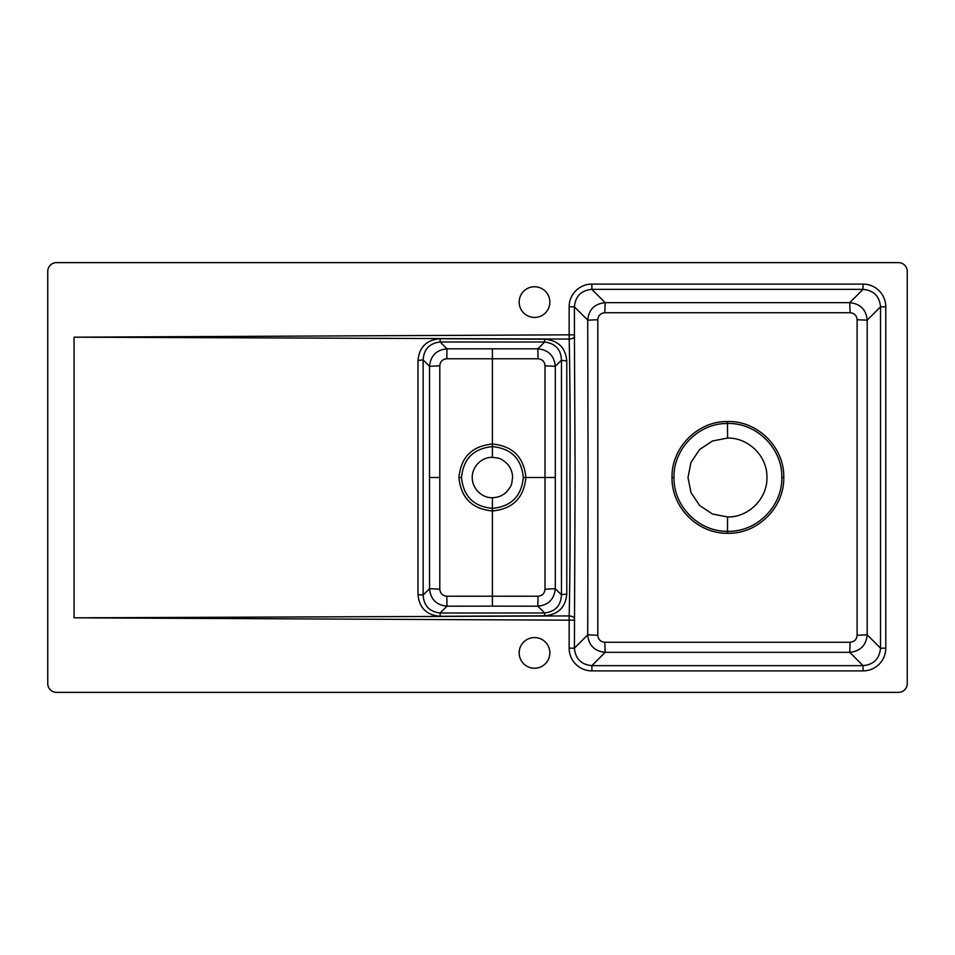 <?xml version="1.0" encoding="UTF-8"?>
<svg xmlns="http://www.w3.org/2000/svg" width="955" height="955" viewBox="0 0 955 955"><rect width="100%" height="100%" fill="white"/><g stroke="black" fill="none" stroke-linecap="round" stroke-linejoin="round"><path stroke-width="1.43" d="M545.019 589.199L555.297 588.686C554.234 599.298 548.409 605.124 537.832 606.186L492.41 606.139L492.41 596.207L538.023 596.218C542.285 595.813 544.613 593.461 545.019 589.199L545.019 365.801C544.625 361.539 542.285 359.199 538.023 358.782L446.797 358.782C442.535 359.187 440.195 361.539 439.801 365.801L439.801 589.199C440.195 593.461 442.535 595.801 446.797 596.218L492.41 596.207L492.41 510.973C472.057 508.979 460.895 497.818 458.937 477.5C460.895 457.182 472.057 446.021 492.41 444.027C512.763 446.021 523.925 457.182 525.883 477.5C523.925 497.818 512.763 508.979 492.41 510.973L492.41 508.382C511.188 506.544 521.49 496.254 523.292 477.5C521.49 458.758 511.188 448.456 492.41 446.618C473.62 448.456 463.33 458.758 461.528 477.5C463.33 496.242 473.62 506.544 492.41 508.382L492.41 497.674C481.774 498.2 472.068 488.232 472.236 477.512C472.009 466.995 481.38 456.979 492.41 457.326C499.19 458.34 499.775 457.481 506.663 463.223C510.519 467.21 512.501 471.961 512.584 477.488C511.438 484.46 512.692 484.424 506.687 491.753C502.939 495.573 498.188 497.555 492.41 497.674M727.459 533.272C697.687 533.75 671.365 507.153 672.022 477.5C671.27 447.8 697.592 421.06 727.459 421.537C757.566 420.558 784.544 447.406 783.757 477.5C784.437 507.535 757.494 534.239 727.459 533.272L727.579 516.965L712.43 513.993L699.585 505.446L691.002 492.613L687.994 477.5L691.002 462.375L699.597 449.542L712.454 440.995L727.591 438.035C748.696 437.665 767.545 456.502 766.925 477.536C767.498 498.522 748.529 517.479 727.579 516.965M727.459 531.314C756.444 532.186 782.408 506.616 781.799 477.5C782.551 448.444 756.515 422.564 727.459 423.507C698.666 423.041 673.251 448.838 673.991 477.5C673.359 506.114 698.738 531.756 727.459 531.302M898.476 262.625A8.774 8.774 0 0 1 907.25 271.399L907.25 683.601A8.774 8.774 0 0 1 898.476 692.375L56.524 692.375A8.774 8.774 0 0 1 47.75 683.601L47.75 271.399A8.774 8.774 0 0 1 56.524 262.625L898.476 262.625M519.162 302.09A15.352 15.352 0 0 0 542.177 315.389A15.352 15.352 0 0 0 542.177 288.804A15.352 15.352 0 0 0 519.162 302.09M519.162 652.91A15.352 15.352 0 0 1 542.177 639.611A15.352 15.352 0 0 1 542.177 666.196A15.352 15.352 0 0 1 519.162 652.91M74.06 337.175L569.156 334.835L569.156 306.83L574.397 306.83L574.433 336.53A5.264 2.531 177.2 0 1 569.204 339.073L74.06 337.175L74.06 617.825L74.06 337.175M574.433 336.53L575.137 477.5L574.397 648.17L569.156 648.17L569.156 620.165L74.06 617.825L569.204 615.927C570.087 570.66 570.35 524.51 569.992 477.5C570.35 430.383 570.087 384.244 569.204 339.073L569.156 334.835L574.397 334.835M857.113 635.254L857.113 319.746C856.707 315.484 854.367 313.156 850.093 312.739L604.813 312.739C600.552 313.144 598.212 315.484 597.806 319.746L597.806 635.254C598.212 639.516 600.552 641.844 604.813 642.261L850.093 642.261C854.355 641.856 856.695 639.516 857.113 635.254L867.2 634.848C866.125 645.449 860.3 651.274 849.723 652.325L605.183 652.325C594.583 651.25 588.758 645.425 587.719 634.848L597.806 635.254M597.806 319.746L587.719 320.152C588.781 309.551 594.607 303.726 605.183 302.675L849.723 302.675C860.324 303.75 866.149 309.575 867.2 320.152L857.113 319.746M569.156 306.83A22.98 22.801 45 0 1 591.873 284.113L591.873 289.353C581.249 290.38 575.423 296.205 574.397 306.83L587.719 320.152L588.065 477.5L587.719 634.848L574.397 648.17C575.423 658.795 581.249 664.62 591.873 665.647L591.873 670.888A22.98 22.801 -45 0 1 569.156 648.17M591.873 284.113L863.045 284.113A22.98 22.801 135 0 1 885.763 306.83L880.522 306.83C879.495 296.205 873.67 290.38 863.045 289.353L591.873 289.353L605.183 302.675L604.813 312.739M604.813 642.261L605.183 652.325L591.873 665.647L863.045 665.647C873.67 664.62 879.495 658.795 880.522 648.17L880.522 306.83L867.2 320.152L867.2 634.848L880.522 648.17L885.763 648.17A22.98 22.801 -135 0 1 863.045 670.888L591.873 670.888M850.093 642.261L849.723 652.325L863.045 665.647L863.045 670.888M863.045 284.113L863.045 289.353L849.723 302.675L850.093 312.739M566.781 360.775L566.781 594.225C565.491 607.416 558.114 614.602 544.648 615.796L440.171 616.273C426.646 615.163 419.257 607.929 417.992 594.583L417.992 360.417C419.269 347.059 426.658 339.825 440.171 338.727L544.648 339.204C558.102 340.386 565.491 347.584 566.781 360.775A5.264 0.621 -179.4 0 1 561.456 360.154C560.991 349.446 555.38 343.406 544.637 342.021L440.16 341.997C429.487 343.251 423.817 349.22 423.149 359.94L417.992 360.417M574.397 620.165L569.156 620.165L569.204 615.927A5.264 2.531 -177.2 0 1 574.433 618.47M446.797 596.218L446.976 606.186C436.387 605.1 430.562 599.274 429.523 588.686L429.523 366.314C430.586 355.702 436.411 349.876 446.976 348.814L446.797 358.782M439.801 365.801L429.523 366.314L423.149 359.94L423.149 595.061C423.805 605.768 429.475 611.749 440.16 613.003L440.171 616.273M544.648 615.796L544.637 612.979C555.356 611.618 560.967 605.566 561.456 594.846L561.456 360.154L555.297 366.314L545.019 365.801M440.171 338.727L440.16 341.997L446.976 348.814L537.832 348.814C548.433 349.9 554.258 355.726 555.297 366.314L555.297 588.686L561.456 594.846A5.264 0.621 179.4 0 1 566.781 594.225M554.962 477.5L523.292 477.5M492.41 348.862L492.41 457.326M544.648 339.204L544.637 342.021L537.832 348.814L538.023 358.782M439.801 589.199L429.523 588.686L423.149 595.061L417.992 594.583M538.023 596.218L537.832 606.186L544.637 612.979L440.16 613.003L446.976 606.186L492.41 606.139M461.528 477.5L458.937 477.5M673.991 477.5L672.022 477.5M783.757 477.5L781.799 477.5M727.579 438.035L727.459 421.537M885.763 306.83L885.763 648.17M439.789 477.5L429.857 477.5"/></g></svg>
